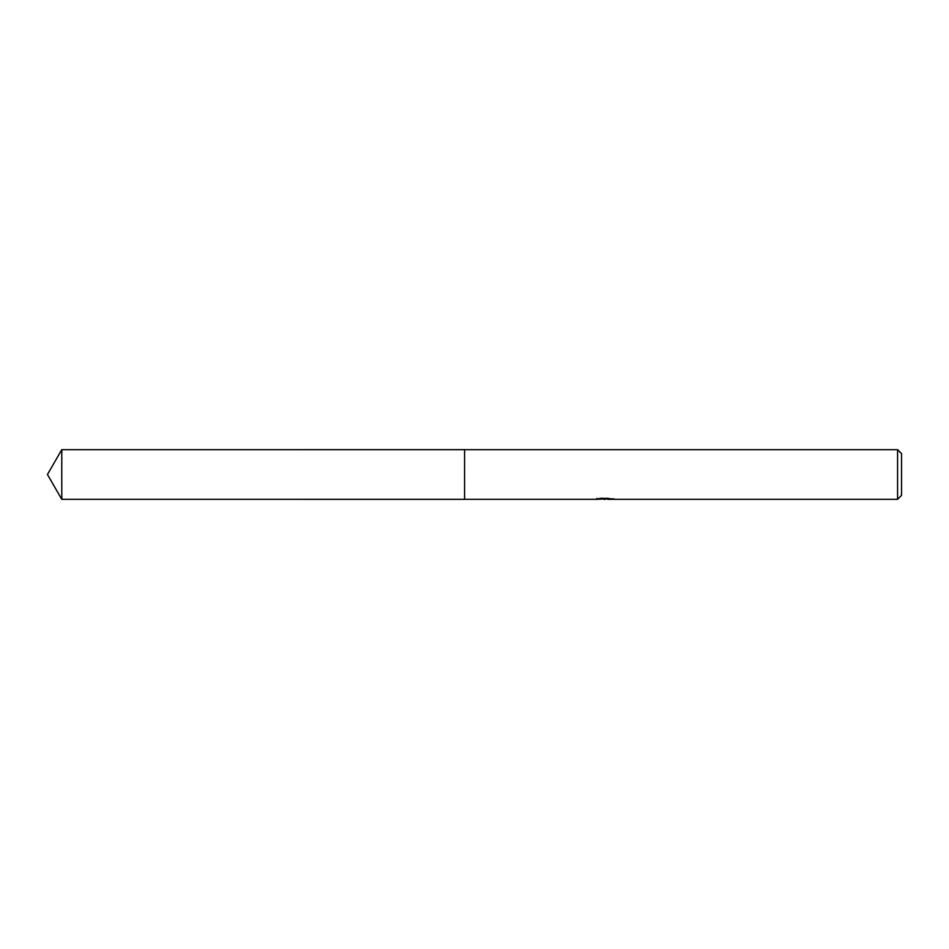 <?xml version="1.0" encoding="UTF-8"?>
<svg xmlns="http://www.w3.org/2000/svg" width="949" height="949" viewBox="0 0 949 949"><rect width="100%" height="100%" fill="white"/><g stroke="black" fill="none" stroke-linecap="round" stroke-linejoin="round"><path stroke-width="1.42" d="M596.992 498.284L596.814 499.328L464.571 499.328L464.583 449.672L897.576 449.672L901.55 453.646L901.55 495.354L897.576 499.328L607.894 499.328L608.143 498.201M464.571 499.328L464.571 449.672L464.571 499.34L61.78 499.328L61.78 449.672L464.571 449.66M607.799 498.937L602.378 499.079M605.26 499.328L604.086 499.328M897.576 499.328L897.576 449.672M596.992 499.281L606.257 498.854L598.321 498.854L600.907 498.201L613.54 498.937M614.572 499.055C606.292 499.115 606.292 499.174 614.572 499.257M607.894 498.332L606.257 498.332M606.257 498.201L606.257 498.854M61.78 449.672L47.45 474.5L61.78 499.328"/></g></svg>
